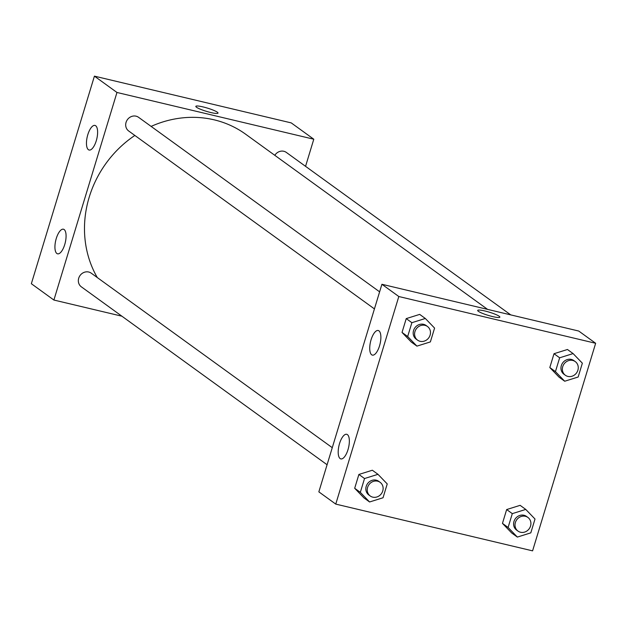 <?xml version="1.0" encoding="UTF-8"?>
<svg xmlns="http://www.w3.org/2000/svg" width="627" height="627" viewBox="0 0 627 627"><rect width="100%" height="100%" fill="white"/><g stroke="black" fill="none" stroke-linecap="round" stroke-linejoin="round"><path stroke-width="0.94" d="M121.897 316.196L53.898 300.043L31.35 283.717L94.418 76.141L291.241 122.9L313.79 139.218L305.553 166.335M196.517 107.248A11.599 1.693 -163.1 0 1 195.828 106.347A11.599 1.693 -163.1 0 1 207.412 108.103A11.599 1.693 -163.1 0 1 218.016 113.095A11.599 1.693 -163.1 0 1 208.65 111.982A11.599 1.693 -163.1 0 1 196.517 107.248M53.898 300.043L116.967 92.467L94.418 76.141M116.967 92.467L313.79 139.218M218.016 113.095A11.599 1.693 16.9 0 0 207.412 108.103A11.599 1.693 16.9 0 0 195.828 106.355M64.73 244.577A12.65 4.883 103.4 0 1 57.582 253.825A12.65 4.883 103.4 0 1 55.756 240.384A12.65 4.883 103.4 0 1 63.429 229.208A12.65 4.883 103.4 0 1 64.73 244.577M96.268 140.785A12.65 4.883 103.4 0 1 89.112 150.033A12.65 4.883 103.4 0 1 87.286 136.6A12.65 4.883 103.4 0 1 94.959 125.416A12.65 4.883 103.4 0 1 96.268 140.785M510.746 314.887L286.351 152.432A8.433 7.681 125.9 0 0 274.806 155.324M332.271 447.678L91.228 273.168A8.433 7.681 125.9 0 0 88.713 272.016A8.433 7.681 125.9 0 0 79.276 276.797A8.433 7.681 125.9 0 0 81.338 286.829L327.082 464.748M379.617 291.837L138.583 117.327A8.433 7.681 125.9 0 0 136.059 116.175A8.433 7.681 125.9 0 0 126.623 120.956A8.433 7.681 125.9 0 0 128.684 130.988L374.429 308.907M487.602 309.393L245.674 134.233A105.43 96.041 125.9 0 0 214.168 119.835A105.43 96.041 125.9 0 0 151.115 126.403M134.844 135.448A105.43 96.041 125.9 0 0 97.287 277.549M381.914 284.282L318.845 491.858L335.758 504.1L398.819 296.524L381.914 284.282L578.737 331.04L595.65 343.282L532.582 550.859L335.758 504.1M340.132 458.572A12.65 4.883 103.4 0 1 339.27 444.496A12.65 4.883 103.4 0 1 346.692 434.292A12.65 4.883 103.4 0 1 348.001 449.661A12.65 4.883 103.4 0 1 340.845 458.909A12.65 4.883 103.4 0 1 340.132 458.572M378.943 330.837A12.65 4.883 103.4 0 1 379.531 345.869A12.65 4.883 103.4 0 1 372.383 355.117A12.65 4.883 103.4 0 1 370.557 341.684A12.65 4.883 103.4 0 1 378.23 330.5A12.65 4.883 103.4 0 1 378.943 330.837M549.808 367.54L559.065 377.156L549.808 367.54L554.009 353.714L549.808 367.54L555.444 371.623L559.645 357.798L573.102 353.581L582.358 363.19L578.157 377.015L564.7 381.232L555.444 371.623M567.466 349.498L554.009 353.714L567.466 349.498L573.102 353.581M502.462 523.38L511.71 532.997L502.462 523.38L506.663 509.555L502.462 523.38L508.097 527.464L512.298 513.638L525.755 509.422L535.011 519.031L530.81 532.856L517.353 537.073L508.097 527.464M520.12 505.338L506.663 509.555L520.12 505.338L525.755 509.422M354.686 488.276L363.942 497.893L354.686 488.276L358.887 474.451L354.686 488.276L360.321 492.36L364.522 478.534L377.979 474.318L387.235 483.926L383.034 497.76L369.577 501.976L360.321 492.36M372.344 470.234L358.887 474.451L372.344 470.234L377.979 474.318M398.819 296.524L595.65 343.282M419.69 314.393L406.233 318.61L402.032 332.435L411.288 342.052L402.032 332.435L406.233 318.61L419.69 314.393L425.325 318.477L434.582 328.086L430.381 341.911L416.924 346.128L407.675 336.519L411.876 322.693L425.325 318.477M492.657 316.588A11.599 1.693 -163.1 0 1 477.688 310.412A11.599 1.693 -163.1 0 1 489.272 312.168A11.599 1.693 -163.1 0 1 499.876 317.152A11.599 1.693 -163.1 0 1 492.657 316.588M499.876 317.16A11.599 1.693 16.9 0 0 489.272 312.168A11.599 1.693 16.9 0 0 477.68 310.412M575.257 361.591L573.846 360.572A8.433 7.681 125.9 0 0 571.322 359.42A8.433 7.681 125.9 0 0 561.886 364.201A8.433 7.681 125.9 0 0 563.955 374.241L565.366 375.26A8.433 7.681 125.9 0 0 576.534 372.932A8.433 7.681 125.9 0 0 575.257 361.591A8.433 7.681 125.9 0 0 572.733 360.439A8.433 7.681 125.9 0 0 563.297 365.22A8.433 7.681 125.9 0 0 565.366 375.26M564.7 381.232L559.065 377.156M559.645 357.798L554.009 353.714M527.91 517.44L526.5 516.413A8.433 7.681 125.9 0 0 523.976 515.261A8.433 7.681 125.9 0 0 514.54 520.042A8.433 7.681 125.9 0 0 516.609 530.081L518.012 531.1A8.433 7.681 125.9 0 0 529.188 528.773A8.433 7.681 125.9 0 0 527.91 517.44A8.433 7.681 125.9 0 0 525.387 516.287A8.433 7.681 125.9 0 0 515.95 521.061A8.433 7.681 125.9 0 0 518.012 531.1M517.353 537.073L511.71 532.997M512.298 513.638L506.663 509.555M427.481 326.495L426.078 325.468A8.433 7.681 125.9 0 0 423.554 324.316A8.433 7.681 125.9 0 0 414.118 329.097A8.433 7.681 125.9 0 0 416.179 339.136L417.59 340.155A8.433 7.681 125.9 0 0 428.758 337.828A8.433 7.681 125.9 0 0 427.481 326.495A8.433 7.681 125.9 0 0 424.965 325.342A8.433 7.681 125.9 0 0 415.529 330.115A8.433 7.681 125.9 0 0 417.59 340.155M416.924 346.128L411.288 342.052M407.675 336.519L402.032 332.435M411.876 322.693L406.233 318.61M380.134 482.335L378.724 481.309A8.433 7.681 125.9 0 0 376.208 480.164A8.433 7.681 125.9 0 0 366.771 484.937A8.433 7.681 125.9 0 0 368.833 494.977L370.243 495.996A8.433 7.681 125.9 0 0 381.412 493.668A8.433 7.681 125.9 0 0 380.134 482.335A8.433 7.681 125.9 0 0 377.611 481.183A8.433 7.681 125.9 0 0 368.174 485.964A8.433 7.681 125.9 0 0 370.243 495.996M369.577 501.976L363.942 497.893M364.522 478.534L358.887 474.451"/></g></svg>
